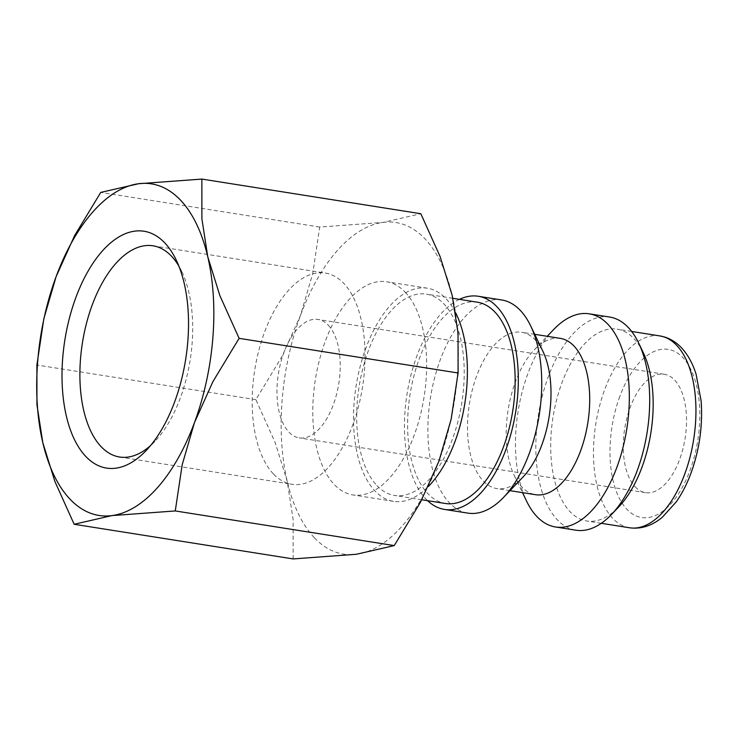 <?xml version="1.0" encoding="UTF-8"?>
<svg xmlns="http://www.w3.org/2000/svg" width="738" height="738" viewBox="0 0 738 738"><rect width="100%" height="100%" fill="white"/><g stroke="black" fill="none" stroke-linecap="round" stroke-linejoin="round"><path stroke-width="0.55" stroke-dasharray="3.69 2.77" d="M455.614 312.718A107.905 55.055 -81 0 0 446.001 298.687A107.905 55.055 -81 0 0 427.311 288.198A107.905 55.055 -81 0 0 360.153 366.537A107.905 55.055 -81 0 0 374.904 490.871A107.905 55.055 -81 0 0 393.594 501.36A107.905 55.055 -81 0 0 428.308 486.545M405.254 292.248A107.905 55.055 99 0 1 420.014 416.583A107.905 55.055 99 0 1 352.847 494.921A107.905 55.055 99 0 1 334.166 484.423A107.905 55.055 99 0 1 319.416 360.089A107.905 55.055 99 0 1 386.574 281.759A107.905 55.055 99 0 1 405.254 292.248M477.301 302.174A101.909 51.992 -81 0 0 413.87 376.159A101.909 51.992 -81 0 0 427.809 493.593A101.909 51.992 -81 0 0 445.457 503.5M376.887 485.539A101.909 51.992 -81 0 0 394.526 495.447A101.909 51.992 -81 0 0 457.957 421.463A101.909 51.992 -81 0 0 444.027 304.028A101.909 51.992 -81 0 0 426.38 294.121A101.909 51.992 -81 0 0 362.948 368.105A101.909 51.992 -81 0 0 376.887 485.539M501.665 299.96A107.905 55.055 -81 0 0 434.507 378.299A107.905 55.055 -81 0 0 449.257 502.633A107.905 55.055 -81 0 0 467.938 513.131M459.433 299.351A107.905 55.055 -81 0 0 407.339 392.173A107.905 55.055 -81 0 0 425.835 498.934A107.905 55.055 -81 0 0 427.579 500.668M542.864 351.233A79.132 40.378 -81 0 0 535.318 339.95A79.132 40.378 -81 0 0 521.618 332.257A79.132 40.378 -81 0 0 472.366 389.701A79.132 40.378 -81 0 0 483.187 480.881A79.132 40.378 -81 0 0 496.886 488.574A79.132 40.378 -81 0 0 522.947 477.08M560.317 338.373A79.132 40.378 -81 0 0 534.247 349.867A79.132 40.378 -81 0 0 514.34 475.715A79.132 40.378 -81 0 0 521.886 487.006A79.132 40.378 -81 0 0 535.585 494.7M609.634 317.045A107.905 55.055 -81 0 0 542.467 395.384A107.905 55.055 -81 0 0 557.227 519.718A107.905 55.055 -81 0 0 575.908 530.207M643.185 352.45A97.121 49.547 -81 0 0 633.924 338.594A97.121 49.547 -81 0 0 617.106 329.157A97.121 49.547 -81 0 0 556.664 399.655A97.121 49.547 -81 0 0 569.948 511.563A97.121 49.547 -81 0 0 586.756 521A97.121 49.547 -81 0 0 618.748 506.895M314.425 537.808A167.858 85.645 -81 0 0 356.417 554.266A167.858 85.645 -81 0 0 438.898 461.305A167.858 85.645 -81 0 0 452.191 295.375A167.858 85.645 -81 0 0 425.005 238.863A167.858 85.645 -81 0 0 383.004 222.406A167.858 85.645 -81 0 0 300.532 315.366A167.858 85.645 -81 0 0 287.239 481.305A167.858 85.645 -81 0 0 314.425 537.808M273.383 473.879A106.918 54.547 99 0 1 258.761 350.679A106.918 54.547 99 0 1 325.31 273.06A106.918 54.547 99 0 1 343.825 283.457A106.918 54.547 99 0 1 358.447 406.656A106.918 54.547 99 0 1 291.897 484.276A106.918 54.547 99 0 1 273.383 473.879M635.15 486.84A59.953 30.59 -81 0 0 645.529 492.67A59.953 30.59 -81 0 0 682.844 449.147A59.953 30.59 -81 0 0 674.643 380.07A59.953 30.59 -81 0 0 664.265 374.24A59.953 30.59 -81 0 0 626.949 417.763A59.953 30.59 -81 0 0 635.15 486.84M328.345 325.283A59.953 30.59 99 0 1 336.546 394.36A59.953 30.59 99 0 1 299.231 437.883A59.953 30.59 99 0 1 288.853 432.053A59.953 30.59 99 0 1 280.652 362.976A59.953 30.59 99 0 1 317.967 319.453A59.953 30.59 99 0 1 328.345 325.283M178.882 266.141A106.918 54.547 99 0 1 181.705 271.446A106.918 54.547 99 0 1 154.805 441.481A106.918 54.547 99 0 1 150.487 445.651M293.134 558.924L293.087 519.174L287.239 481.305L275.136 442.449L255.874 399.655L282.027 356.445L300.532 315.366L312.783 273.3L319.72 227.055L383.004 222.406L420.826 213.725M319.72 227.055L100.746 192.415M255.874 399.655L36.9 365.015M553.712 329.499A107.905 55.055 -81 0 0 526.563 501.102M659.892 335.919A97.121 49.547 -81 0 0 604.69 389.627A97.121 49.547 -81 0 0 612.725 518.325A97.121 49.547 -81 0 0 629.532 527.771M619.809 396.454A85.128 43.431 -81 0 0 626.857 509.257A85.128 43.431 -81 0 0 689.984 470.457A85.128 43.431 -81 0 0 682.936 357.653A85.128 43.431 -81 0 0 619.809 396.454M393.594 501.36L352.847 494.921M421.767 499.755L394.526 495.447M509.986 490.65L496.886 488.574M601.295 523.297L586.756 521M153.006 245.8L325.31 273.06M645.529 492.67L299.231 437.883M664.265 374.24L317.967 319.453M181.705 271.446L176.197 259.997M154.805 441.481L146.032 450.669M119.584 457.016L291.897 484.276M631.645 331.454L617.106 329.157M514.34 475.715L522.486 492.624M534.247 349.867L547.209 336.307M534.718 334.323L521.618 332.257M452.855 298.309L426.38 294.121M427.311 288.198L386.574 281.759"/><path stroke-width="1.11" d="M428.308 486.545A107.905 55.055 -81 0 0 455.614 312.718M421.767 499.755L445.457 503.5A101.909 51.992 -81 0 0 508.888 429.516A101.909 51.992 -81 0 0 494.949 312.091A101.909 51.992 -81 0 0 477.301 302.174L452.855 298.309M427.579 500.668A107.905 55.055 -81 0 0 444.516 509.423L467.938 513.131A107.905 55.055 -81 0 0 503.491 497.449A107.905 55.055 -81 0 0 530.64 325.845A107.905 55.055 -81 0 0 520.355 310.458A107.905 55.055 -81 0 0 501.665 299.96L478.242 296.261A107.905 55.055 -81 0 0 459.433 299.351M444.516 509.423A107.905 55.055 -81 0 0 511.683 431.084A107.905 55.055 -81 0 0 496.923 306.75A107.905 55.055 -81 0 0 478.242 296.261M503.491 497.449L522.947 477.08A79.132 40.378 -81 0 0 542.864 351.233L530.64 325.845M509.986 490.65L535.585 494.7A79.132 40.378 -81 0 0 584.837 437.247A79.132 40.378 -81 0 0 574.016 346.067A79.132 40.378 -81 0 0 560.317 338.373L534.718 334.323M522.486 492.624L526.563 501.102A107.905 55.055 -81 0 0 536.849 516.499A107.905 55.055 -81 0 0 555.539 526.987A107.905 55.055 -81 0 0 622.697 448.649A107.905 55.055 -81 0 0 607.946 324.314A107.905 55.055 -81 0 0 589.256 313.825A107.905 55.055 -81 0 0 553.712 329.499L547.209 336.307M555.539 526.987L575.908 530.207A107.905 55.055 -81 0 0 611.451 514.534A107.905 55.055 -81 0 0 638.601 342.93A107.905 55.055 -81 0 0 628.315 327.534A107.905 55.055 -81 0 0 609.634 317.045L589.256 313.825M611.451 514.534L618.748 506.895A97.121 49.547 -81 0 0 643.185 352.45L638.601 342.93M74.16 524.275L111.973 515.594L175.266 510.945L182.194 464.7L194.454 422.634A167.858 85.645 -81 0 0 207.747 256.695A167.858 85.645 -81 0 0 180.561 200.192A167.858 85.645 -81 0 0 138.559 183.734A167.858 85.645 -81 0 0 56.088 276.695L43.837 318.761L36.9 365.015L36.946 404.765L42.795 442.625A167.858 85.645 -81 0 0 69.981 499.137A167.858 85.645 -81 0 0 111.973 515.594A167.858 85.645 -81 0 0 194.454 422.634L212.95 381.555L239.112 338.345L219.841 295.551L207.747 256.695L201.898 218.826L201.852 179.076L138.559 183.734L100.746 192.415L74.593 235.616L56.088 276.695A167.858 85.645 -81 0 0 42.795 442.625L54.889 481.48L74.16 524.275L293.134 558.924L356.417 554.266L394.24 545.585L175.266 510.945M201.852 179.076L420.826 213.725L440.088 256.52L452.191 295.375L458.04 333.235L458.086 372.985L451.149 419.239L438.898 461.305L420.392 502.384L394.24 545.585M150.487 445.651A106.918 54.547 99 0 1 119.584 457.016A106.918 54.547 99 0 1 101.078 446.619A106.918 54.547 99 0 1 86.457 323.419A106.918 54.547 99 0 1 153.006 245.8A106.918 54.547 99 0 1 171.511 256.197A106.918 54.547 99 0 1 178.882 266.141M85.774 456.435A119.897 61.171 99 0 1 75.857 297.543A119.897 61.171 99 0 1 164.768 242.894A119.897 61.171 99 0 1 176.197 259.997A119.897 61.171 99 0 1 146.032 450.669A119.897 61.171 99 0 1 85.774 456.435M458.086 372.985L239.112 338.345M629.532 527.771A97.121 49.547 -81 0 0 684.735 474.064A97.121 49.547 -81 0 0 676.7 345.366A97.121 49.547 -81 0 0 659.892 335.919L664.772 337.063C672.014 339.406 678.305 343.797 683.637 350.255C688.932 356.703 693.065 364.655 696.054 374.111L701.1 400.688C702.899 425.272 699.55 449.377 691.045 473.012C686.995 483.944 682.06 493.574 676.229 501.905L662.29 517.283C651.977 525.825 641.064 529.321 629.532 527.771L601.295 523.297M659.892 335.919L631.645 331.454"/></g></svg>
